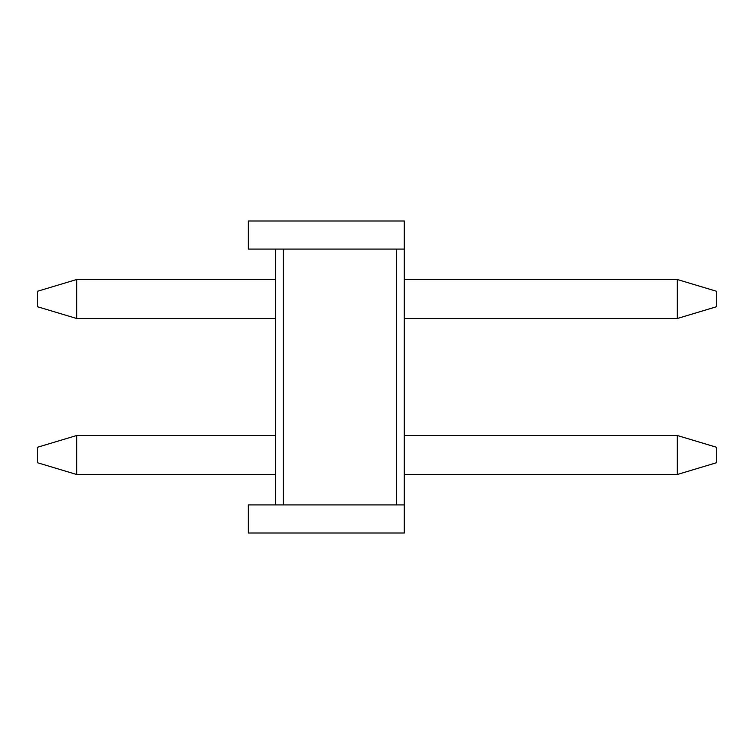<?xml version="1.0" encoding="UTF-8"?>
<svg xmlns="http://www.w3.org/2000/svg" width="754" height="754" viewBox="0 0 754 754"><rect width="100%" height="100%" fill="white"/><g stroke="black" fill="none" stroke-linecap="round" stroke-linejoin="round"><path stroke-width="1.13" d="M716.3 447.197L716.3 462.796L716.3 447.197L677.299 435.501L404.304 435.501L677.299 435.501L716.3 447.197M37.7 462.796L37.7 447.197L76.701 435.501L76.701 474.502L275.596 474.502L76.701 474.502L76.701 435.501L275.596 435.501L76.701 435.501L37.7 447.197L37.7 462.796L76.701 474.502L37.7 462.796M404.304 474.502L677.299 474.502L677.299 435.501L677.299 474.502L404.304 474.502M677.299 474.502L716.3 462.796L677.299 474.502M716.3 291.204L716.3 306.803L716.3 291.204L677.299 279.498L404.304 279.498L677.299 279.498L716.3 291.204M37.7 306.803L37.7 291.204L76.701 279.498L76.701 318.499L275.596 318.499L76.701 318.499L76.701 279.498L275.596 279.498L76.701 279.498L37.7 291.204L37.7 306.803L76.701 318.499L37.7 306.803M404.304 318.499L677.299 318.499L677.299 279.498L677.299 318.499L404.304 318.499M677.299 318.499L716.3 306.803L677.299 318.499M275.596 504.916L275.596 249.084L283.4 249.084L283.4 504.916L396.5 504.916L396.5 249.084L283.4 249.084L404.304 249.084L404.304 533.003L248.302 533.003L248.302 504.916L248.302 533.003L404.304 533.003L404.304 504.916L248.302 504.916L283.4 504.916L283.4 249.084L248.302 249.084L248.302 220.997L404.304 220.997L404.304 249.084L404.304 220.997L248.302 220.997L248.302 249.084L275.596 249.084L275.596 504.916M396.5 249.084L396.5 504.916L404.304 504.916L404.304 249.084L396.5 249.084"/></g></svg>
